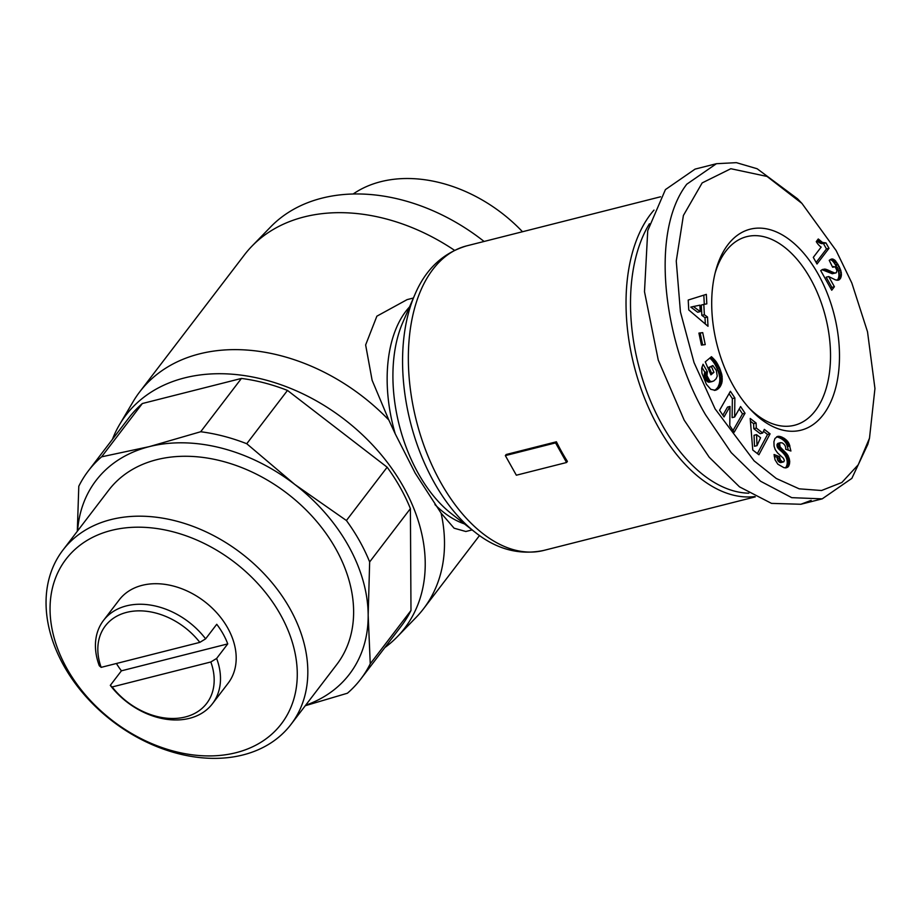 <?xml version="1.0" encoding="UTF-8"?>
<svg xmlns="http://www.w3.org/2000/svg" width="921" height="921" viewBox="0 0 921 921"><rect width="100%" height="100%" fill="white"/><g stroke="black" fill="none" stroke-linecap="round" stroke-linejoin="round"><path stroke-width="1.38" d="M836.107 250.512L851.821 283L867.513 331.756L874.95 388.512L869.493 438.177L858.245 464.771L841.863 482.489L821.532 490.513L799.186 488.832L776.311 478.494L754.092 460.845L715.076 408.866L694.031 362.575L680.435 311.954L676.256 261.034L683.394 215.491L702.159 182.911L730.837 168.716L767.043 176.441L801.961 203.437L836.107 250.512M869.493 438.177L867.824 444.325L851.856 478.367L822.211 498.86L791.749 497.662L760.596 481.257L731.228 452.625L705.521 414.738C664.651 345.479 648.695 233.658 686.778 184.2L716.423 163.708L736.351 162.649L757.143 168.75L797.563 198.821L801.961 203.437M754.725 496.569A157.077 91.628 -104.2 0 1 658.411 427.356A157.077 91.628 -104.2 0 1 650.583 214.259A157.077 91.628 -104.2 0 1 654.002 210.092M561.718 451.843A157.077 91.628 75.8 0 0 567.417 461.398L566.565 462.503L555.559 442.886L556.411 441.792A157.077 91.628 75.8 0 0 561.718 451.843M748.831 493.196A153.888 89.763 -104.2 0 1 646.484 390.723A153.888 89.763 -104.2 0 1 649.432 223.757M409.546 306.923A119.603 69.766 75.8 0 0 395.259 433.895L415.141 473.026L441.09 513.135A178.605 131.68 -142.6 0 1 423.522 608.781A178.605 131.68 -142.6 0 1 415.993 617.507L397.239 636.814A175.416 129.331 37.4 0 1 384.817 647.613M112.408 439.398A175.416 129.331 37.4 0 1 119.569 424.569A175.416 129.331 37.4 0 1 184.557 377.909A175.416 129.331 37.4 0 1 382.365 456.114A175.416 129.331 37.4 0 1 397.239 636.814M395.259 433.895L388.812 419.988A178.605 131.68 -142.6 0 0 199.443 353.894A178.605 131.68 -142.6 0 0 139.716 391.862A178.605 131.68 -142.6 0 0 133.269 401.406L119.569 424.569M454.49 250.293A178.605 131.68 -142.6 0 0 304.126 216.93A178.605 131.68 -142.6 0 0 251.917 246.183A178.605 131.68 -142.6 0 0 244.399 254.91L139.716 391.862M484.089 241.463A175.416 129.331 -142.6 0 0 321.947 198.153A175.416 129.331 -142.6 0 0 270.67 226.877L251.917 246.183M77.306 531.279L78.792 486.253A171.433 126.396 37.4 0 1 88.312 470.919L129.055 417.616A171.433 126.396 37.4 0 1 142.352 403.525L241.429 378.439A171.433 126.396 37.4 0 1 287.49 390.423L246.747 443.726L294.801 484.458A159.471 117.577 37.4 0 1 348.299 545.566A159.471 117.577 37.4 0 1 368.17 615.193L370.254 663.799A171.433 126.396 37.4 0 1 360.721 679.134A171.433 126.396 37.4 0 1 347.424 693.225L305.277 705.716M142.352 403.525L101.609 456.828L149.363 446.616A159.471 117.577 37.4 0 1 294.801 484.458L346.411 520.515A171.433 126.396 37.4 0 1 359.512 540.846A171.433 126.396 37.4 0 1 369.655 561.925L368.17 615.193A159.471 117.577 37.4 0 1 305.645 705.233M62.904 550.125L108.701 490.202A143.526 105.823 37.4 0 1 221.708 461.064A143.526 105.823 37.4 0 1 335.751 548.743A143.526 105.823 37.4 0 1 336.764 664.525L290.967 724.436A143.526 105.823 37.4 0 1 177.96 753.574A143.526 105.823 37.4 0 1 63.917 665.895A143.526 105.823 37.4 0 1 62.904 550.125A143.526 105.823 37.4 0 1 175.911 520.975A143.526 105.823 37.4 0 1 289.954 608.666A143.526 105.823 37.4 0 1 290.967 724.436M727.901 244.71A103.659 60.464 -104.2 0 1 818.124 274.055A103.659 60.464 -104.2 0 1 823.282 414.68A103.659 60.464 -104.2 0 1 751.202 410.282A103.659 60.464 -104.2 0 1 715.801 270.417A103.659 60.464 -104.2 0 1 727.901 244.71M749.429 408.371A97.281 56.745 75.8 0 0 794.443 425.272A97.281 56.745 75.8 0 0 815.327 410.72A97.281 56.745 75.8 0 0 819.16 297.103A97.281 56.745 75.8 0 0 746.689 236.662A97.281 56.745 75.8 0 0 725.817 251.214A97.281 56.745 75.8 0 0 715.145 272.95M280.398 614.537A135.548 99.94 37.4 0 1 236.029 752.687A135.548 99.94 37.4 0 1 66.934 668.588A135.548 99.94 37.4 0 1 111.303 530.427A135.548 99.94 37.4 0 1 280.398 614.537M101.16 667.357L199.834 642.374A63.791 47.029 37.4 0 0 126.649 612.373A63.791 47.029 37.4 0 0 101.16 667.357L99.295 665.756A68.568 50.563 37.4 0 1 103.486 620.455L119.189 599.916A68.568 50.563 37.4 0 1 173.171 585.998A68.568 50.563 37.4 0 1 227.66 627.892A68.568 50.563 37.4 0 1 228.143 683.198L212.44 703.748A68.568 50.563 37.4 0 1 110.301 685.374L121.422 670.822A68.568 50.563 37.4 0 1 116.414 663.488M103.486 620.455A68.568 50.563 37.4 0 1 205.625 638.84L216.746 624.288A68.568 50.563 37.4 0 1 223.078 633.878A68.568 50.563 37.4 0 1 227.752 643.894L216.631 658.446A68.568 50.563 37.4 0 1 212.44 703.748M566.565 462.503L516.347 475.213L505.341 455.607L506.182 454.502L556.411 441.792M505.341 455.607L555.559 442.886M413.414 298.013L407.117 299.613L376.873 316.179L365.637 344.938L372.119 380.281L388.812 419.988M472.116 529.909L465.83 531.498L454.099 528.205L441.09 513.135M287.49 390.423L387.154 467.212A171.433 126.396 -142.6 0 1 410.398 508.622L410.985 610.496A171.433 126.396 37.4 0 1 401.464 625.831L360.721 679.134M811.159 500.368L800.867 504.259L771.51 503.384L739.517 486.864L709.251 457.277L684.176 420.149L658.273 360.146L644.493 291.692L647.739 230.653L665.423 189.599L695.079 169.107L716.423 163.708M410.985 610.496L370.254 663.799M410.398 508.622L369.655 561.925M346.411 520.515L387.154 467.212M241.429 378.439L200.686 431.742A171.433 126.396 37.4 0 1 246.747 443.726M77.583 530.922A159.471 117.577 37.4 0 1 149.363 446.616L200.686 431.742M88.312 470.919A171.433 126.396 37.4 0 1 101.609 456.828M752.768 450.012L750.201 418.456L756.106 423.027L756.314 428.069L762.715 433.031L764.315 429.37L770.071 433.837L758.916 454.767L752.768 450.012M706.419 384.356L701.94 373.201L701.675 368.365L703.057 364.221L707.351 371.681L707.006 375.71L709.838 380.903L711.357 381.605L713.683 381.018L716.124 378.761L717.24 376.102L716.285 370.38L712.877 365.556L711.507 366.708L713.948 372.326L710.92 374.859L705.267 361.861L711.484 356.68L716.181 361.734L719.646 368.124L721.914 375.066L722.052 381.95L719.738 387.281L715.249 390.297L710.816 389.341L706.419 384.356M688.217 300.039L706.326 294.363L706.821 303.849L703.817 304.437L704.358 314.729L707.512 317.031L708.007 326.287L688.735 309.917L688.217 300.039M701.445 345.099L698.912 333.103L702.711 332.608L705.233 344.604L701.445 345.099M729.777 425.606L730.019 406.449L724.021 416.971L719.566 410.271L730.411 391.275L734.866 397.964L734.636 416.994L740.588 406.552L745.043 413.241L734.187 432.237L729.777 425.606M783.84 467.638L777.796 464.161L775.033 459.786L774.066 454.514L779.546 456.678L780.363 459.913L782.251 461.72L783.806 461.812L784.358 460.477L783.449 458.324L777.531 452.89L775.229 449.598L774.077 446.225L773.916 441.735L774.952 438.5L777.692 436.381L781.169 436.807L784.577 438.569L788.94 443.346L790.92 451.014L785.671 449.264C785.97 446.524 784.796 444.394 782.148 442.874L780.421 442.69L779.627 443.623L780.041 446.835L787.317 454.456L789.734 461.225L788.238 466.751L786.154 467.845L783.84 467.638M836.913 270.521L835.174 266.779L832.63 267.24L829.222 260.332L832.17 258.916L835.002 260.286L839.284 266.756L841.322 272.616L841.138 276.956L838.432 280.168L835.497 279.903L828.681 276.542L834.403 286.73L831.732 290.23L820.738 270.624L822.58 269.439L825.458 269.162L834.921 273.088L836.429 272.524L836.913 270.521M813.301 257.373L821.152 247.093A15.968 9.314 -104.2 0 1 816.259 241.613L818.274 238.976L822.476 242.442L825.964 242.914L828.992 248.313L817.008 263.993L813.301 257.373M756.106 423.027L753.597 423.66L750.431 421.208M757.384 453.581L767.561 434.47L770.071 433.837M767.561 434.47L763.474 431.304M756.314 428.069L753.804 428.702L760.205 433.664L762.715 433.031M753.804 428.702L753.597 423.66M715.11 390.32L716.031 390.078M714.259 390.389L716.814 389.744M714.293 390.377L717.574 389.295M715.064 389.94L718.334 388.731M715.824 389.364L718.392 388.685M715.882 389.318L719.094 388.006M716.584 388.639L719.738 387.281M717.229 387.914L720.314 386.498M717.804 387.131L720.809 385.623M718.299 386.256L718.737 385.323L721.247 384.69M718.737 385.323L719.105 384.31L721.615 383.677M719.105 384.31L721.776 383.148M719.266 383.781L719.543 382.583L722.052 381.95M719.543 382.583L719.727 381.363L722.237 380.73M719.727 381.363L719.808 380.097L722.317 379.452M719.808 380.097L719.796 378.773L722.306 378.128M719.796 378.773L719.681 377.403L722.191 376.758M719.681 377.403L722.122 376.298M719.612 376.931L719.405 375.699L721.914 375.066M719.405 375.699L719.117 374.41L721.627 373.776M719.117 374.41L718.737 373.086L721.247 372.452M718.737 373.086L718.288 371.693L720.798 371.059M718.288 371.693L717.758 370.254L720.268 369.62M717.758 370.254L717.125 368.757L719.646 368.124M717.125 368.757L716.895 368.216L719.405 367.583M716.895 368.216L716.25 366.846L718.76 366.213M716.25 366.846L715.617 365.568L718.127 364.923M715.617 365.568L714.961 364.394L717.482 363.76M714.961 364.394L714.328 363.335L716.837 362.69M714.328 363.335L713.671 362.367L716.181 361.734M713.671 362.367L713.165 361.677L715.675 361.044M713.165 361.677L712.474 360.825L714.995 360.192M712.474 360.825L711.714 359.95L714.224 359.317M711.714 359.95L710.874 359.086L713.384 358.442M710.874 359.086L709.964 358.2L712.474 357.567M710.448 373.788L713.948 372.326M711.438 372.959L708.997 367.341L711.507 366.708M708.997 367.341L712.877 365.556M711.357 381.605L708.848 382.238L712.094 381.616M708.848 382.238L710.644 381.398M708.134 382.042L707.328 381.536L709.838 380.903M707.328 381.536L706.545 380.764L709.055 380.131M706.545 380.764L705.843 379.751L708.353 379.118M705.843 379.751L705.21 378.485L707.719 377.852M705.21 378.485L704.899 377.725L707.409 377.08M704.899 377.725L704.496 376.344L707.006 375.71M704.496 376.344L704.312 375.054L706.821 374.421M704.312 375.054L706.81 373.995M704.3 374.628L704.45 373.408L706.96 372.775M704.45 373.408L704.841 372.314L707.351 371.681M704.841 372.314L701.894 367.191M703.817 295.157L704.3 304.344M705.336 324.019L705.002 317.664L707.512 317.031M705.002 317.664L701.837 315.362L704.358 314.729M701.837 315.362L701.295 305.07L703.817 304.437M702.711 332.608L698.981 333.402M702.665 344.938L700.202 333.241M722.87 415.233L727.509 407.094L730.019 406.449M733.035 430.498L742.522 413.874L745.043 413.241M742.522 413.874L739.229 408.936M734.866 397.964L732.356 398.597L732.114 417.627L734.636 416.994M732.356 398.597L729.052 393.647M785.256 467.891L787.582 467.304M785.141 467.88L788.238 466.751M785.728 467.384L788.767 466.026M786.246 466.659L788.929 465.715M786.419 466.348L786.845 465.335L789.355 464.691M786.845 465.335L787.11 464.184L789.631 463.551M787.11 464.184L787.236 462.918L789.746 462.284M787.236 462.918L787.225 461.858L789.734 461.225M787.225 461.858L787.075 460.5L789.585 459.855M787.075 460.5L786.787 459.188L789.297 458.543M786.787 459.188L786.35 457.898L788.86 457.265M786.35 457.898L785.774 456.643L788.284 456.01M785.774 456.643L785.383 455.964L787.904 455.331M785.383 455.964L784.807 455.089L787.317 454.456M784.807 455.089L784.128 454.203L786.638 453.569M784.128 454.203L783.345 453.316L785.866 452.672M783.345 453.316L782.482 452.395L784.991 451.762M782.482 452.395L781.515 451.486L784.024 450.853M781.515 451.486L779.707 449.932L782.217 449.287M779.707 449.932L778.717 448.988L781.227 448.354M778.717 448.988L778.003 448.182L780.513 447.548M778.003 448.182L777.531 447.479L780.041 446.835M777.531 447.479L777.128 446.478L779.638 445.845M777.128 446.478L776.967 445.027L779.477 444.394M776.967 445.027L777.117 444.267L779.627 443.623M777.117 444.267L780.191 442.828M777.681 443.462L780.421 442.69M788.261 450.127L787.409 446.512L789.919 445.879M787.409 446.512L786.96 445.223L789.47 444.59M786.96 445.223L786.43 443.98L788.94 443.346M786.43 443.98L785.878 442.978L788.388 442.345M785.878 442.978L785.291 442.149L787.8 441.516M785.291 442.149L784.623 441.355L787.133 440.722M784.623 441.355L783.863 440.595L786.373 439.95M783.863 440.595L783.011 439.881L785.521 439.248M783.011 439.881L782.067 439.202L784.577 438.569M782.067 439.202L781.02 438.557L783.529 437.924M781.02 438.557L779.891 437.982L782.401 437.348M779.891 437.982L782.159 437.222M779.65 437.866L778.659 437.452L781.169 436.807M778.659 437.452L777.738 437.153L780.248 436.519M777.738 437.153L779.385 436.335M776.679 436.773L778.59 436.289M782.251 461.72L779.742 462.354L780.697 462.618L783.218 461.985M779.742 462.354L781.906 461.513M779.396 462.146L778.521 461.456L781.031 460.811M778.521 461.456L777.854 460.546L780.363 459.913M777.854 460.546L780.156 459.475M777.635 460.109L777.243 458.842L779.753 458.209M777.243 458.842L777.036 457.311L779.546 456.678M777.036 457.311L774.227 456.206M822.039 269.715L832.262 273.71L836.026 272.892M832.411 273.721L834.921 273.088M832.262 273.71L834.771 273.077M831.41 273.445L833.919 272.812M830.235 272.95L832.745 272.317M827.542 271.522L830.051 270.889M826.195 270.901L828.704 270.256M824.997 270.394L827.507 269.761M823.904 270.037L826.425 269.404M822.948 269.795L825.458 269.162M822.119 269.703L824.629 269.07M830.88 288.699L831.893 287.375L834.403 286.73M831.893 287.375L826.172 277.175L828.681 276.542M837.051 280.283L839.376 279.696M836.924 280.272L840.194 278.867M837.684 279.512L840.62 278.246M838.098 278.879L838.617 277.589L841.138 276.956M838.617 277.589L838.904 276.047L841.414 275.402M838.904 276.047L838.939 275.022L841.46 274.389M838.939 275.022L838.801 273.261L841.322 272.616M838.801 273.261L838.421 271.453L840.931 270.809M838.421 271.453L838.156 270.578L840.666 269.945M838.156 270.578L837.557 269.047L840.067 268.414M837.557 269.047L836.775 267.401L839.284 266.756M836.775 267.401L835.796 265.547L838.306 264.914M835.796 265.547L835.289 264.672L837.799 264.039M835.289 264.672L834.299 263.095L836.809 262.462M834.299 263.095L833.355 261.852L835.865 261.219M833.355 261.852L832.492 260.919L835.002 260.286M832.492 260.919L831.882 260.413L834.391 259.78M831.882 260.413L830.754 259.78L833.263 259.146M830.754 259.78L830.132 259.653M830.88 259.262L832.158 258.939M832.446 266.86L833.724 266.537M816.156 262.462L826.482 248.946L828.992 248.313M826.482 248.946L823.455 243.547L825.964 242.914M823.455 243.547L825.815 242.937M823.305 243.57L824.721 243.04M822.2 243.674L821.095 243.501L823.604 242.868M821.095 243.501L819.966 243.075L822.476 242.442M819.966 243.075L819.149 242.637L821.659 242.004M819.149 242.637L818.101 241.866L820.611 241.221M818.101 241.866L816.973 240.865L819.483 240.231M756.555 434.643L754.046 435.276L754.506 446.271L757.016 445.637L760.562 437.74L756.555 434.643L757.016 445.637M690.808 307.096L697.704 312.242L700.213 311.597L699.879 305.162L690.808 307.096M693.317 306.463L700.213 311.597M522.495 231.735A132.854 97.948 -142.6 0 0 353.146 194.009M216.631 658.446L210.84 661.98A63.791 47.029 37.4 0 1 185.351 716.964A63.791 47.029 37.4 0 1 112.166 686.962L110.301 685.374M199.834 642.374L205.625 638.84M210.84 661.98L112.166 686.962M121.422 670.822L227.752 643.894M414.795 294.812A153.346 89.452 75.8 0 0 434.182 482.512A153.346 89.452 75.8 0 0 474.868 532.062C496.419 549.342 519.363 555.467 543.724 550.436A157.077 91.628 75.8 0 1 440.722 482.477A157.077 91.628 75.8 0 1 466.613 245.884C442.794 253.056 425.525 269.358 414.795 294.812L402.742 322.569A123.333 71.942 75.8 0 0 418.341 473.532A123.333 71.942 75.8 0 0 451.06 513.388L474.868 532.062M434.942 504.616A119.603 69.766 75.8 0 0 464.483 523.911M780.444 450.553L782.954 449.92M786.361 443.864L788.871 443.231M828.727 272.156L831.249 271.522M755.289 496.868L543.724 550.436M660.576 196.783L466.613 245.884M479.519 535.527L423.522 608.781M822.211 498.86L800.867 504.259"/></g></svg>
